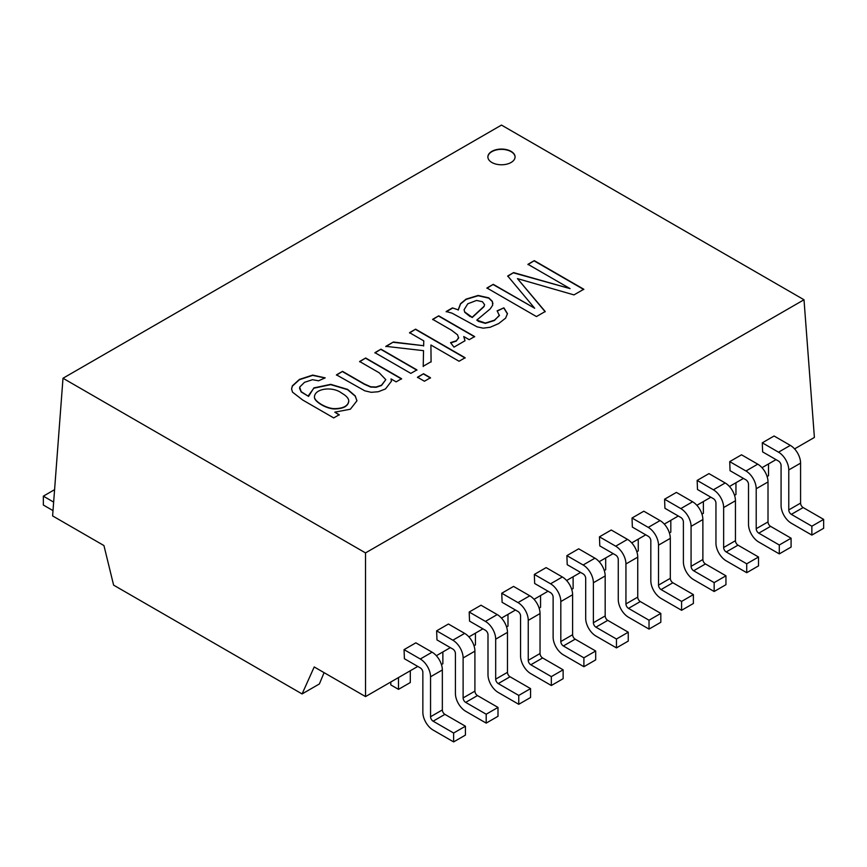 <?xml version="1.0" encoding="UTF-8"?>
<svg xmlns="http://www.w3.org/2000/svg" width="867" height="867" viewBox="0 0 867 867"><rect width="100%" height="100%" fill="white"/><g stroke="black" fill="none" stroke-linecap="round" stroke-linejoin="round"><path stroke-width="1.3" d="M811.859 535.091L791.343 523.245A14.501 8.377 -120 0 1 781.08 505.483L781.08 465.503A3.631 2.092 60 0 0 778.523 461.071L762.624 451.891L762.288 442.809L774.079 436.003L790.314 445.378A14.501 8.377 60 0 1 800.577 463.141L800.577 503.109A3.631 2.092 -120 0 0 803.135 507.553L823.65 519.398L811.859 526.204L811.859 535.091L823.65 528.285L823.65 519.398M779.292 553.894L758.777 542.048A14.501 8.377 -120 0 1 748.514 524.286L748.514 484.306A3.631 2.092 60 0 0 745.956 479.863L730.057 470.694L729.721 461.612L741.523 454.807L757.747 464.17A14.501 8.377 60 0 1 768.01 481.944L768.01 521.912A3.631 2.092 -120 0 0 770.568 526.356L791.083 538.201L779.292 545.007L779.292 553.894L791.083 547.077L791.083 538.201M746.725 572.697L726.21 560.851A14.501 8.377 -120 0 1 715.947 543.089L715.947 503.109A3.631 2.092 60 0 0 713.389 498.666L697.491 489.497L697.155 480.416L708.957 473.61L725.18 482.973A14.501 8.377 60 0 1 735.444 500.747L735.444 540.715A3.631 2.092 -120 0 0 738.001 545.159L758.517 557.004L746.725 563.81L746.725 572.697L758.517 565.88L758.517 557.004M714.159 591.5L693.643 579.655A14.501 8.377 -120 0 1 683.391 561.881L683.391 521.912A3.631 2.092 60 0 0 680.823 517.469L664.924 508.29L664.588 499.219L676.39 492.413L692.614 501.776A14.501 8.377 60 0 1 702.877 519.539L702.877 559.518A3.631 2.092 -120 0 0 705.435 563.962L725.95 575.807L714.159 582.613L714.159 591.5L725.95 584.683L725.95 575.807M681.592 610.292L661.077 598.458A14.501 8.377 -120 0 1 650.824 580.684L650.824 540.715A3.631 2.092 60 0 0 648.256 536.272L632.357 527.093L632.021 518.022L643.823 511.205L660.047 520.579A14.501 8.377 60 0 1 670.31 538.342L670.31 578.322A3.631 2.092 -120 0 0 672.868 582.765L693.383 594.599L681.592 601.416L681.592 610.292L693.383 603.486L693.383 594.599M649.025 629.095L628.51 617.25A14.501 8.377 -120 0 1 618.258 599.487L618.258 559.518A3.631 2.092 60 0 0 615.689 555.075L599.791 545.896L599.455 536.825L611.257 530.008L627.48 539.382A14.501 8.377 60 0 1 637.744 557.145L637.744 597.125A3.631 2.092 -120 0 0 640.301 601.557L660.817 613.403L649.025 620.219L649.025 629.095L660.817 622.289L660.817 613.403M415.857 642.826L404.065 649.632L404.401 658.714L420.289 667.883A3.631 2.092 -120 0 1 422.858 672.326L422.858 712.295A14.501 8.377 60 0 0 433.121 730.068L453.625 741.914L465.427 735.097L465.427 726.221L444.912 714.375A3.631 2.092 60 0 1 442.343 709.932L442.343 669.963A14.501 8.377 -120 0 0 432.091 652.19L415.857 642.826M448.423 624.023L436.632 630.829L436.968 639.911L452.856 649.08A3.631 2.092 -120 0 1 455.424 653.523L455.424 693.502A14.501 8.377 60 0 0 465.677 711.265L486.192 723.111L497.994 716.294L497.994 707.418L477.479 695.572A3.631 2.092 60 0 1 474.91 691.129L474.91 651.16A14.501 8.377 -120 0 0 464.658 633.387L448.423 624.023M480.99 605.22L469.199 612.026L469.535 621.108L485.422 630.287A3.631 2.092 -120 0 1 487.991 634.72L487.991 674.699A14.501 8.377 60 0 0 498.243 692.462L518.759 704.307L530.561 697.491L530.561 688.615L510.045 676.769A3.631 2.092 60 0 1 507.477 672.326L507.477 632.357A14.501 8.377 -120 0 0 497.225 614.584L480.99 605.22M513.557 586.417L501.765 593.223L502.101 602.305L517.989 611.484A3.631 2.092 -120 0 1 520.558 615.917L520.558 655.896A14.501 8.377 60 0 0 530.81 673.659L551.325 685.504L563.127 678.698L563.127 669.812L542.612 657.966A3.631 2.092 60 0 1 540.043 653.523L540.043 613.554A14.501 8.377 -120 0 0 529.791 595.792L513.557 586.417M546.123 567.614L534.332 574.42L534.668 583.502L550.556 592.681A3.631 2.092 -120 0 1 553.124 597.125L553.124 637.093A14.501 8.377 60 0 0 563.377 654.856L583.892 666.701L595.683 659.895L595.683 651.009L575.179 639.163A3.631 2.092 60 0 1 572.61 634.72L572.61 594.751A14.501 8.377 -120 0 0 562.358 576.988L546.123 567.614M578.69 548.811L566.888 555.628L567.224 564.699L583.123 573.878A3.631 2.092 -120 0 1 585.691 578.322L585.691 618.29A14.501 8.377 60 0 0 595.943 636.053L616.459 647.898L628.25 641.092L628.25 632.206L607.745 620.36A3.631 2.092 60 0 1 605.177 615.928L605.177 575.948A14.501 8.377 -120 0 0 594.925 558.185L578.69 548.811M794.573 448.9L814.395 437.445L804.002 299.754L501.484 125.086L62.998 378.25L52.605 515.919L103.942 545.56L113.61 585.127L302.084 693.947L314.212 666.951L365.538 696.591L417.786 666.43M776.008 459.618L762.006 467.703M743.442 478.421L729.44 486.495M710.875 497.214L696.873 505.298M678.308 516.017L664.306 524.101M645.742 534.82L631.74 542.905M613.175 553.623L599.173 561.708M580.608 572.426L566.606 580.511M548.042 591.229L534.039 599.314M515.475 610.032L501.473 618.117M482.908 628.835L468.906 636.92M450.341 647.627L436.339 655.712M804.002 299.754L365.516 552.908L365.538 696.591M359.621 361.496L365.679 357.995L401.584 378.727L396.154 381.87L391.05 378.922L391.44 381.209L385.49 388.936L378.348 391.732L371.206 392.317L364.79 390.822L336.472 374.858L342.53 371.358L364.389 383.973L370.675 386.769L376.105 387.018L381.513 385.186L385.804 379.648L379.237 372.821L359.621 361.496M417.482 377.232L423.54 373.731L430.487 377.741L424.429 381.242L417.482 377.232M432.666 319.327L438.713 315.826L474.628 336.559L469.199 339.691L463.737 336.537L465.026 340.742L453.994 347.147L450.537 342.638L456.259 340.818L458.6 338.065L457.548 334.825L451.458 330.175L432.666 319.327M527.96 264.305L534.278 260.653L583.784 289.242L573.976 294.899L517.458 278.61L545.202 311.513L536.445 316.563L486.94 287.985L493.258 284.333L534.668 308.24L507.715 275.988L513.6 272.585L570.085 288.624L527.96 264.305M491.86 162.476A13.601 7.846 180 0 1 487.883 156.916A13.601 7.846 180 0 1 501.484 149.07A13.601 7.846 180 0 1 515.074 156.916A13.601 7.846 180 0 1 506.686 164.177A13.601 7.846 180 0 1 491.86 162.476M62.998 378.25L365.516 552.908M452.411 307.915L458.209 309.822L460.54 303.678L466.099 299.104L478.15 295.452L488.75 297.847L492.337 301.326L492.673 305.206L490.234 308.89L476.807 320.096L485.357 323.066L494.418 320.194L499.349 315.631L497.149 310.83L503.89 307.839L507.455 313.637L505.602 318.146L498.688 323.575L490.137 327.271L483.19 328.16L477.132 326.87L452.021 313.16L446.191 311.513L452.411 307.915L458.209 309.822M409.549 332.668L415.607 329.167L465.113 357.746L459.055 361.246L430.921 345.001L431.083 361.702L423.215 366.242L423.54 350.658L385.848 346.345L393.358 342.01L423.638 345.705L423.768 340.872L409.549 332.668M374.923 352.652L380.981 349.163L416.897 369.895L410.839 373.384L374.923 352.652M333.708 417.916L302.67 400.001L292.504 392.144L291.572 388.904L292.363 385.837L299.44 379.399L312.705 375.086L325.19 377.871L318.536 380.797L312.478 379.703L304.512 382.325L299.646 387.115L301.185 391.656L308.565 396.403L313.865 387.907L330.717 384.341L347.634 389.391L355.242 395.905L356.911 400.836L350.376 409.202L334.803 412.161L339.246 414.729L333.708 417.916M324.074 672.651L319.392 683.944L302.084 693.947M487.883 157.068A13.601 7.846 180 0 1 501.484 149.362A13.601 7.846 180 0 1 515.074 157.068M527.96 264.598L534.278 260.653M534.278 260.956L583.784 289.535M545.202 311.806L517.458 278.61M486.94 288.277L493.258 284.333M493.258 284.625L534.668 308.24M507.715 276.291L513.6 272.585M513.6 272.888L570.085 288.624M458.209 310.115L460.54 303.981L466.099 299.397L478.15 295.745L488.75 298.14L492.337 301.618L492.922 303.623M499.457 315.198L494.418 320.497L485.357 323.358L478.378 321.343L476.807 320.096M497.149 311.123L503.89 307.839M503.89 308.143L507.455 313.941M476.536 300.448L467.79 303.786L464.083 309.747L464.755 312.001L472.157 317.268L483.981 306.376L484.588 304.675L482.431 301.727L476.536 300.448M464.073 309.703L464.755 312.304L469.795 316.347L472.157 317.268M472.157 317.56L483.981 306.68L484.588 304.761M446.191 311.806L452.411 308.218M432.666 319.62L438.713 315.826M438.713 316.119L474.628 336.851M465.015 340.785L463.737 336.537M450.742 342.909L456.259 341.11L458.686 337.447M409.549 332.961L415.607 329.167M415.607 329.46L465.113 358.049M431.083 361.994L430.921 345.001M423.215 366.535L423.54 350.658M385.848 346.637L393.358 342.01M393.358 342.313L423.638 345.705M423.638 345.998L423.768 340.872M417.482 377.524L423.54 373.731M423.54 374.024L430.487 378.034M374.923 352.956L380.981 349.163M380.981 349.455L416.897 370.187M359.621 361.788L365.679 357.995M365.679 358.288L401.584 379.031M391.429 381.328L391.05 378.922M336.472 375.151L342.53 371.358M342.53 371.65L364.389 384.276L370.675 387.061L376.105 387.311L381.513 385.49L385.793 379.638M291.572 389.077L292.363 386.129L299.44 379.692L312.705 375.378L324.789 377.936M299.516 388.275L301.185 391.949L308.565 396.403M308.489 395.525L313.865 388.21L330.717 384.634L347.634 389.684L355.242 396.208L356.911 400.587M339.246 415.022L334.803 412.161M314.461 396.696L314.461 397.053C313.821 401.367 326.35 408.921 334.564 408.942C343.267 408.801 347.992 406.298 348.762 401.421M341.847 393.228C332.895 386.097 314.894 388.373 314.461 396.75C313.821 401.074 326.35 408.628 334.564 408.639C343.386 408.487 348.122 405.929 348.762 400.966C348.664 398.376 346.356 395.796 341.847 393.228M571.7 589.354L573.12 588.53L573.12 576.75M628.25 632.206L616.459 639.022L595.943 627.177A3.631 2.092 60 0 1 593.386 622.734L593.386 582.765A14.501 8.377 -120 0 0 583.123 564.991L566.888 555.628M616.459 639.022L616.459 647.898M539.133 608.157L540.553 607.333L540.553 595.553M595.683 651.009L583.892 657.815L563.377 645.98A3.631 2.092 60 0 1 560.819 641.537L560.819 601.557A14.501 8.377 -120 0 0 550.556 583.794L534.332 574.42M583.892 657.815L583.892 666.701M506.566 626.96L507.986 626.137L507.986 614.356M563.127 669.812L551.325 676.618L530.81 664.772A3.631 2.092 60 0 1 528.252 660.34L528.252 620.36A14.501 8.377 -120 0 0 517.989 602.598L501.765 593.223M551.325 676.618L551.325 685.504M474 645.763L475.43 644.94L475.43 633.148M530.561 688.615L518.759 695.421L498.243 683.575A3.631 2.092 60 0 1 495.686 679.143L495.686 639.163A14.501 8.377 -120 0 0 485.422 621.401L469.199 612.026M518.759 695.421L518.759 704.307M441.433 664.566L442.864 663.743L442.864 651.951M497.994 707.418L486.192 714.224L465.677 702.378A3.631 2.092 60 0 1 463.119 697.935L463.119 657.966A14.501 8.377 -120 0 0 452.856 640.204L436.632 630.829M486.192 714.224L486.192 723.111M398.495 677.571L398.495 689.352L410.297 682.546L410.297 670.755M390.8 682.004L390.8 684.908L398.495 689.352M465.427 726.221L453.625 733.027L433.121 721.181A3.631 2.092 60 0 1 430.552 716.738L430.552 676.769A14.501 8.377 -120 0 0 420.289 659.007L404.065 649.632M453.625 733.027L453.625 741.914M599.455 536.825L615.689 546.188A14.501 8.377 60 0 1 625.941 563.962L625.941 603.931A3.631 2.092 -120 0 0 628.51 608.374L649.025 620.219M604.266 570.551L605.686 569.727L605.686 557.947M632.021 518.022L648.256 527.385A14.501 8.377 60 0 1 658.508 545.159L658.508 585.127A3.631 2.092 -120 0 0 661.077 589.571L681.592 601.416M636.833 551.748L638.253 550.935L638.253 539.144M664.588 499.219L680.823 508.593A14.501 8.377 60 0 1 691.075 526.356L691.075 566.324A3.631 2.092 -120 0 0 693.643 570.768L714.159 582.613M669.4 532.945L670.82 532.132L670.82 520.341M697.155 480.416L713.389 489.79A14.501 8.377 60 0 1 723.642 507.553L723.642 547.521A3.631 2.092 -120 0 0 726.21 551.965L746.725 563.81M701.967 514.142L703.386 513.329L703.386 501.538M729.721 461.612L745.956 470.987A14.501 8.377 60 0 1 756.208 488.75L756.208 528.718A3.631 2.092 -120 0 0 758.777 533.162L779.292 545.007M734.533 495.35L735.953 494.526L735.953 482.735M762.288 442.809L778.523 452.184A14.501 8.377 60 0 1 788.775 469.947L788.775 509.926A3.631 2.092 -120 0 0 791.343 514.359L811.859 526.204M767.1 476.547L768.52 475.723L768.52 463.943M53.646 502.101L43.35 496.152L54.588 489.671M53.006 510.609L43.35 505.038L43.35 496.152M594.925 558.185L583.123 564.991M605.177 575.948L593.386 582.765M605.177 615.928L593.386 622.734M607.745 620.36L595.943 627.177M562.358 576.988L550.556 583.794M572.61 594.751L560.819 601.557M572.61 634.72L560.819 641.537M575.179 639.163L563.377 645.98M529.791 595.792L517.989 602.598M540.043 613.554L528.252 620.36M540.043 653.523L528.252 660.34M542.612 657.966L530.81 664.772M497.225 614.584L485.422 621.401M507.477 632.357L495.686 639.163M507.477 672.326L495.686 679.143M510.045 676.769L498.243 683.575M464.658 633.387L452.856 640.204M474.91 651.16L463.119 657.966M474.91 691.129L463.119 697.935M477.479 695.572L465.677 702.378M432.091 652.19L420.289 659.007M442.343 669.963L430.552 676.769M442.343 709.932L430.552 716.738M444.912 714.375L433.121 721.181M640.301 601.557L628.51 608.374M637.744 597.125L625.941 603.931M637.744 557.145L625.941 563.962M627.48 539.382L615.689 546.188M672.868 582.765L661.077 589.571M670.31 578.322L658.508 585.127M670.31 538.342L658.508 545.159M660.047 520.579L648.256 527.385M705.435 563.962L693.643 570.768M702.877 559.518L691.075 566.324M702.877 519.539L691.075 526.356M692.614 501.776L680.823 508.593M738.001 545.159L726.21 551.965M735.444 540.715L723.642 547.521M735.444 500.747L723.642 507.553M725.18 482.973L713.389 489.79M770.568 526.356L758.777 533.162M768.01 521.912L756.208 528.718M768.01 481.944L756.208 488.75M757.747 464.17L745.956 470.987M803.135 507.553L791.343 514.359M800.577 503.109L788.775 509.926M800.577 463.141L788.775 469.947M790.314 445.378L778.523 452.184"/></g></svg>
